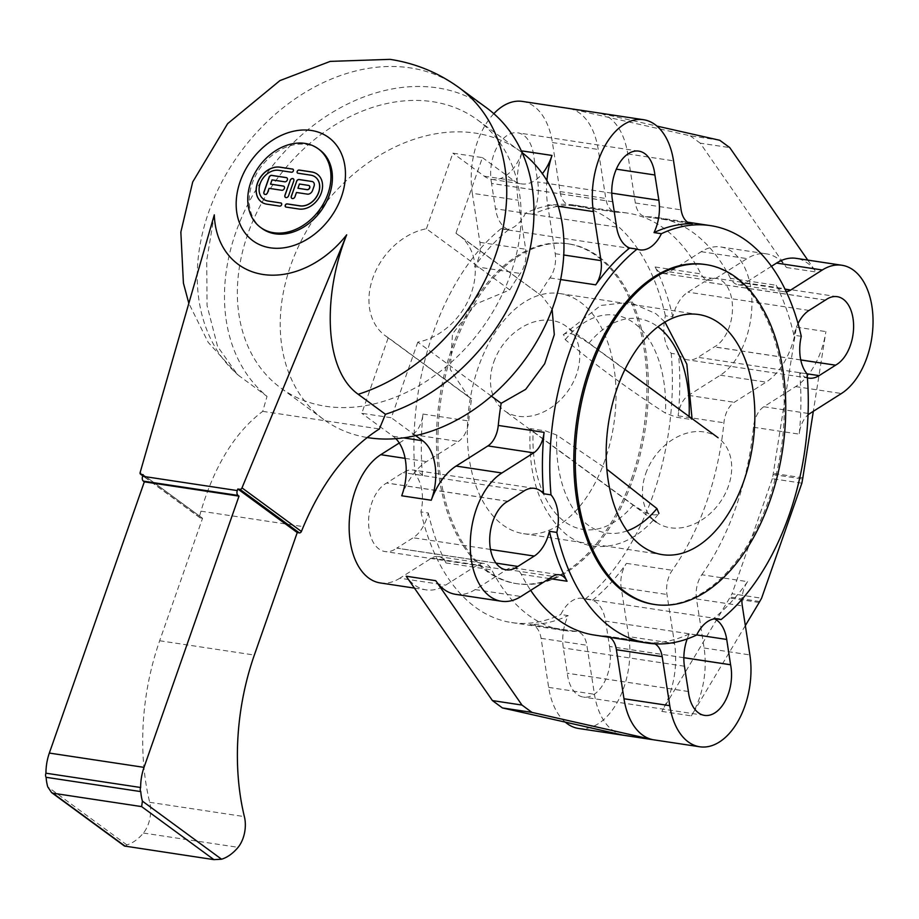 <?xml version="1.0" encoding="UTF-8"?>
<svg xmlns="http://www.w3.org/2000/svg" width="919" height="919" viewBox="0 0 919 919"><rect width="100%" height="100%" fill="white"/><g stroke="black" fill="none" stroke-linecap="round" stroke-linejoin="round"><path stroke-width="0.69" stroke-dasharray="4.59 3.45" d="M493.756 362.109A52.303 39.896 126.3 0 1 566.047 326.188A52.303 39.896 126.3 0 1 567.276 391.953A52.303 39.896 126.3 0 1 504.163 410.529A52.303 39.896 126.3 0 1 493.756 362.109M645.724 473.607A52.303 39.896 126.3 0 1 718.026 437.674A52.303 39.896 126.3 0 1 719.244 503.44A52.303 39.896 126.3 0 1 656.143 522.026A52.303 39.896 126.3 0 1 645.724 473.607M530.631 428.656L530.194 428.886C527.747 476.042 539.775 511.251 566.276 534.502C582.749 547.012 601.164 549.757 621.485 542.75C635.626 537.213 648.113 527.437 658.934 513.422L658.544 513.813C655.511 515.766 650.549 515.019 643.633 511.561L633.294 504.99L533.1 431.493L530.631 428.656L545.541 430.908L556.73 435.066L606.839 469.218M691.559 419.546L689.089 416.709L588.895 343.212L578.556 336.641C571.675 333.195 566.701 332.448 563.646 334.39L565.265 339.651C595.156 364.854 628.55 389.346 665.459 413.148L676.648 417.295L691.559 419.546L692.041 418.616M627.103 530.883A108.35 65.065 -81.4 0 1 556.73 435.066M633.294 504.99A108.35 65.065 -81.4 0 1 564.519 521.578A108.35 65.065 -81.4 0 1 533.1 431.493M565.265 339.651A108.35 65.065 -81.4 0 1 634.041 323.051A108.35 65.065 -81.4 0 1 665.459 413.148M588.895 343.212A108.35 65.065 -81.4 0 1 657.924 326.808M631.307 479.373A171.864 103.204 98.6 0 0 567.345 243.684A171.864 103.204 98.6 0 0 439.627 398.203A171.864 103.204 98.6 0 0 516.007 583.554A171.864 103.204 98.6 0 0 631.307 479.373M632.777 479.592A171.864 103.204 98.6 0 0 568.827 243.903A171.864 103.204 98.6 0 0 441.109 398.421A171.864 103.204 98.6 0 0 517.489 583.772A171.864 103.204 98.6 0 0 632.777 479.592M605.001 460.074A121.423 72.923 -81.4 0 1 523.543 533.675A121.423 72.923 -81.4 0 1 469.575 402.729A121.423 72.923 -81.4 0 1 559.809 293.552A121.423 72.923 -81.4 0 1 605.001 460.074M704.701 264.431A171.864 103.204 -81.4 0 1 768.663 500.12A171.864 103.204 -81.4 0 1 653.363 604.3M522.141 152.669A166.259 126.799 -53.7 0 0 520.441 151.405A166.259 126.799 -53.7 0 0 475.445 133.129A166.259 126.799 -53.7 0 0 303.109 237.148A166.259 126.799 -53.7 0 0 323.752 419.512A166.259 126.799 -53.7 0 0 367.083 437.513M432.573 101.687A166.259 126.799 126.3 0 1 477.581 119.952A166.259 126.799 126.3 0 1 481.476 329.013A166.259 126.799 126.3 0 1 280.892 388.059A166.259 126.799 126.3 0 1 260.238 205.707A166.259 126.799 126.3 0 1 432.573 101.687M759.714 601.52L730.18 597.063L732.052 593.754L761.587 598.212M801.885 483.153L772.339 478.696L773.086 474.549A18.679 11.223 98.6 0 0 773.293 473.354L796.371 327.141A67.248 40.39 -81.4 0 1 766.09 382.132L734.292 402.281A22.412 13.463 98.6 0 0 723.919 422.774A211.094 126.765 -81.4 0 1 672.26 570.285A22.412 13.463 98.6 0 0 666.976 594.501L674.546 643.541A67.248 40.39 -81.4 0 1 661.806 711.398L729.64 598.016A18.679 11.223 98.6 0 0 730.18 597.063M612.674 201.766L491.562 183.467L495.467 208.762A35.496 21.309 98.6 0 0 508.552 229.727L501.165 228.613A35.496 21.309 98.6 0 0 503.922 229.348A35.496 21.309 98.6 0 0 525.519 213.185L532.905 214.299A35.496 21.309 98.6 0 0 537.753 181.973L533.847 156.69A35.496 21.309 98.6 0 0 517.673 132.818A35.496 21.309 98.6 0 0 496.593 147.936A35.496 21.309 98.6 0 0 491.608 183.432L491.562 183.467M612.72 201.72L491.608 183.432M616.316 169.165L654.96 174.978M825.434 300.042L704.322 281.754L687.929 292.139A35.496 21.309 98.6 0 0 672.777 316.906L665.39 315.791A35.496 21.309 98.6 0 0 671.192 353.344L678.578 354.458A35.496 21.309 98.6 0 0 687.665 359.834A35.496 21.309 98.6 0 0 698.003 357.33L714.396 346.865A35.496 21.309 98.6 0 0 732.477 309.358A35.496 21.309 98.6 0 0 716.062 278.365A35.496 21.309 98.6 0 0 704.345 281.823L704.322 281.754M825.354 300.099L704.345 281.823M800.748 359.915L714.396 346.865M800.759 359.984L714.396 346.945M807.399 377.847A35.496 21.309 -81.4 0 1 799.691 372.758L807.077 373.872M801.276 336.32L793.89 335.205A35.496 21.309 -81.4 0 1 798.037 323.58M683.851 657.671L609.515 646.448L605.61 621.152A35.496 21.309 98.6 0 0 592.525 600.187L585.139 599.073A35.496 21.309 98.6 0 0 582.382 598.338A35.496 21.309 98.6 0 0 560.785 614.501L568.172 615.615A35.496 21.309 98.6 0 0 563.324 647.941L567.287 673.202A35.496 21.309 98.6 0 0 583.404 697.084A35.496 21.309 98.6 0 0 604.484 681.967A35.496 21.309 98.6 0 0 609.469 646.482L609.515 646.448M683.851 657.717L609.469 646.482M688.342 691.49L567.287 673.202M688.342 691.525L567.23 673.225M687.182 638.935A35.496 21.309 -81.4 0 1 689.284 633.915L696.671 635.029M715.407 618.751L713.638 618.487A35.496 21.309 -81.4 0 1 714.488 618.843M517.856 566.449L396.755 548.161L413.159 537.764A35.496 21.309 98.6 0 0 428.3 512.997L420.913 511.883A35.496 21.309 98.6 0 0 415.112 474.33L422.499 475.456A35.496 21.309 98.6 0 0 413.424 470.08A35.496 21.309 98.6 0 0 403.085 472.573L386.681 483.038A35.496 21.309 98.6 0 0 368.599 520.556A35.496 21.309 98.6 0 0 385.015 551.549A35.496 21.309 98.6 0 0 396.732 548.092L396.755 548.161M495.95 563.083L396.732 548.092M507.793 501.337L386.681 483.038M507.793 501.257L386.681 482.969M799.691 372.758A211.094 126.765 -81.4 0 1 799.243 434.147A22.412 13.463 98.6 0 1 808.031 414.825M771.432 266.315L744.746 283.224A22.412 13.463 -81.4 0 1 738.21 284.798A22.412 13.463 -81.4 0 1 730.456 278.354L776.245 285.269A22.412 13.463 98.6 0 0 783.999 291.725A22.412 13.463 98.6 0 0 786.25 291.748M776.245 285.269A211.094 126.765 -81.4 0 1 793.89 335.205M689.284 633.915A211.094 126.765 -81.4 0 1 651.02 642.829A22.412 13.463 98.6 0 1 652.18 642.921A22.412 13.463 98.6 0 1 654.914 643.84M745.343 625.598L691.341 715.855A67.248 40.39 98.6 0 0 704.092 647.998L696.51 598.958A22.412 13.463 -81.4 0 1 701.806 574.743L747.584 581.658A22.412 13.463 98.6 0 0 741.955 599.36M747.584 581.658A211.094 126.765 -81.4 0 1 713.638 618.487M455.594 594.329A67.248 40.39 98.6 0 0 475.18 589.584L506.989 569.447A22.412 13.463 -81.4 0 1 513.514 567.862A22.412 13.463 -81.4 0 1 521.268 574.318A211.094 126.765 98.6 0 0 530.677 590.354M594.34 635.052A211.094 126.765 98.6 0 0 605.242 635.914A22.412 13.463 -81.4 0 1 606.402 636.005A22.412 13.463 -81.4 0 1 609.929 637.418M701.806 574.743A211.094 126.765 98.6 0 0 753.454 427.232A22.412 13.463 -81.4 0 1 763.827 406.749L795.636 386.6A67.248 40.39 98.6 0 0 825.905 331.598L813.326 411.31M730.456 278.354A211.094 126.765 98.6 0 0 657.395 217.608A211.094 126.765 98.6 0 0 646.494 216.758A22.412 13.463 -81.4 0 1 645.333 216.666A22.412 13.463 -81.4 0 1 635.328 202.961L627.746 153.921A67.248 40.39 98.6 0 0 599.464 113.117L656.936 126.098M665.39 315.791A211.094 126.765 98.6 0 0 574.685 205.121A211.094 126.765 98.6 0 0 525.519 213.185M585.139 599.073A211.094 126.765 98.6 0 0 671.192 353.344M420.913 511.883A211.094 126.765 98.6 0 0 511.63 622.565A211.094 126.765 98.6 0 0 560.785 614.501M501.165 228.613A211.094 126.765 98.6 0 0 415.112 474.33M565.254 722.116A67.248 40.39 98.6 0 1 548.654 687.366L541.073 638.337A22.412 13.463 98.6 0 0 531.079 624.621A22.412 13.463 98.6 0 0 529.918 624.529A211.094 126.765 98.6 0 0 568.172 615.615M622.726 735.085A67.248 40.39 -81.4 0 1 594.444 694.282L586.862 645.253A22.412 13.463 98.6 0 0 576.856 631.537A22.412 13.463 98.6 0 0 575.696 631.445A211.094 126.765 -81.4 0 1 564.794 630.595A211.094 126.765 -81.4 0 1 491.734 569.849A22.412 13.463 98.6 0 0 483.98 563.404A22.412 13.463 98.6 0 0 477.443 564.978L445.646 585.127A67.248 40.39 -81.4 0 1 426.06 589.86A67.248 40.39 -81.4 0 1 406.187 576.224M428.3 512.997A211.094 126.765 98.6 0 0 445.945 562.933A22.412 13.463 98.6 0 0 438.191 556.489A22.412 13.463 98.6 0 0 431.666 558.063L399.857 578.212L445.646 585.127M672.777 316.906A211.094 126.765 98.6 0 0 655.132 266.969A22.412 13.463 98.6 0 0 662.886 273.425A22.412 13.463 98.6 0 0 669.423 271.852L701.22 251.703A67.248 40.39 98.6 0 1 720.806 246.97A67.248 40.39 98.6 0 1 751.937 303.5A67.248 40.39 98.6 0 1 720.312 375.216L688.503 395.365A22.412 13.463 98.6 0 0 678.13 415.859A211.094 126.765 98.6 0 0 678.578 354.458M592.525 600.187A211.094 126.765 98.6 0 0 626.482 563.37A22.412 13.463 98.6 0 0 621.187 587.586L628.768 636.626L674.546 643.541M522.417 101.423A67.248 40.39 98.6 0 1 552.422 142.548L560.004 191.577A22.412 13.463 98.6 0 0 570.01 205.282A22.412 13.463 98.6 0 0 571.17 205.374A211.094 126.765 98.6 0 0 532.905 214.299M719.749 140.274L690.215 135.805L569.918 108.66A67.248 40.39 -81.4 0 1 598.212 149.464L605.793 198.493A22.412 13.463 98.6 0 0 615.787 212.197A22.412 13.463 98.6 0 0 616.948 212.289A211.094 126.765 -81.4 0 1 627.849 213.151A211.094 126.765 -81.4 0 1 700.921 273.896A22.412 13.463 98.6 0 0 708.675 280.341A22.412 13.463 98.6 0 0 715.2 278.767L747.009 258.618A67.248 40.39 -81.4 0 1 766.595 253.885A67.248 40.39 -81.4 0 1 786.469 267.521L700.221 143.157L729.766 147.614M399.271 442.981L412.574 434.549A22.412 13.463 98.6 0 0 422.947 414.055A211.094 126.765 98.6 0 0 422.499 475.456M401.706 495.778A67.248 40.39 -81.4 0 1 426.554 461.602L458.363 441.465A22.412 13.463 98.6 0 0 468.736 420.971A211.094 126.765 -81.4 0 1 471.619 398.835L468.368 396.675L450.31 369.495L452.504 333.838L475.916 303.982L509.769 289.922A211.094 126.765 -81.4 0 1 520.384 273.46A22.412 13.463 98.6 0 0 525.679 249.244L518.098 200.204A67.248 40.39 -81.4 0 1 522.44 150.992M508.552 229.727A211.094 126.765 98.6 0 0 474.606 266.544A22.412 13.463 98.6 0 0 479.89 242.329L472.309 193.289L518.098 200.204M509.769 289.922L426.405 228.762A62.308 47.524 -53.7 0 0 373.631 275.849A62.308 47.524 -53.7 0 0 385.245 335.688A62.308 47.524 -53.7 0 0 388.255 337.687L471.619 398.835M491.389 396.135L417.8 342.144A62.308 47.524 -53.7 0 0 470.562 295.056A62.308 47.524 -53.7 0 0 458.96 235.218A62.308 47.524 -53.7 0 0 455.939 233.231L542.084 296.194L552.112 309.266M546.897 180.595A67.248 40.39 98.6 0 0 547.644 204.673L555.214 253.701A22.412 13.463 -81.4 0 1 549.93 277.929A211.094 126.765 98.6 0 0 539.304 294.379M417.8 342.144L391.322 417.754L361.776 413.297L388.255 337.687M415.721 435.663L391.322 417.754M426.405 228.762L452.883 153.151L482.418 157.608L455.939 233.231M521.992 152.336A44.836 26.927 98.6 0 1 491.941 179.423A44.836 26.927 98.6 0 1 484.256 176.172L452.883 153.151M395.871 438.685A44.836 26.927 98.6 0 0 393.148 436.307L361.776 413.297M484.256 176.172L513.79 180.629L482.418 157.608M513.79 180.629A44.836 26.927 98.6 0 0 521.475 183.88A44.836 26.927 98.6 0 0 542.348 173.657M493.836 113.68A67.248 40.39 98.6 0 0 472.309 193.289M380.271 582.945A67.248 40.39 98.6 0 0 399.857 578.212M807.767 260.1L816.003 271.99A67.248 40.39 98.6 0 0 796.13 258.342M773.086 474.549L802.62 479.006M578.66 728.491A67.248 40.39 98.6 0 0 628.768 636.626M772.339 478.696L732.052 593.754M690.215 135.805L700.221 143.157M214.299 214.851L206.695 260.582L207.074 305.671L217.585 346.474L237.481 374.584L267.038 396.388A181.353 138.309 126.3 0 1 270.163 168.912A181.353 138.309 126.3 0 1 486.507 107.787M125.168 846.227L126.879 844.906A56.048 33.658 98.6 0 0 143.41 833.039A24.595 14.773 98.6 0 0 149.694 802.31A186.81 112.187 -81.4 0 1 159.665 640.75L202.559 518.27L200.457 517.96A1.872 1.424 126.3 0 1 199.561 516.076L200.962 511.182C214.655 465.301 235.241 432.022 262.731 411.344L267.038 396.388M199.561 516.076L140.147 472.504M202.559 518.27L143.157 474.698M262.731 411.344L379.363 428.966M281.306 203.156A1.735 1.321 126.3 0 1 279.767 206.178L266.992 204.248A20.207 15.416 126.3 0 1 261.513 202.019A20.207 15.416 126.3 0 1 261.467 201.985M293.161 169.303A1.735 1.321 126.3 0 1 291.622 172.324L278.848 170.394A16.749 12.774 -53.7 0 0 261.501 180.836A16.749 12.774 -53.7 0 0 263.523 199.193M293.356 178.837A2.309 1.758 126.3 0 1 293.873 181.009L288.681 195.827A2.309 1.758 126.3 0 1 285.441 197.378M317.331 174.231A20.207 15.416 126.3 0 1 317.377 174.265A20.207 15.416 126.3 0 1 319.892 196.425A20.207 15.416 126.3 0 1 298.939 209.072L286.165 207.143A1.735 1.321 126.3 0 1 285.648 206.913M315.286 177.022A16.749 12.774 -53.7 0 0 310.794 175.219L298.02 173.289A1.735 1.321 126.3 0 1 297.503 173.059M284.005 186.339A2.309 1.758 126.3 0 1 281.949 190.348L269.164 188.418L267.682 192.657A2.309 1.758 126.3 0 1 264.442 194.208M286.969 177.872A2.309 1.758 126.3 0 1 284.913 181.893L272.127 179.963L270.645 184.191M313.161 181.985A4.618 3.527 126.3 0 1 313.207 182.031A4.618 3.527 126.3 0 1 314.126 186.304L312.644 190.532A4.618 3.527 126.3 0 1 307.509 194.219L296.55 192.553L295.068 196.792A2.309 1.758 126.3 0 1 291.828 198.343M309.221 185.695A2.309 1.758 -53.7 0 0 308.646 185.477L299.514 184.099L298.032 188.326M261.972 228.452A48.753 37.185 126.3 0 1 260.835 167.143A48.753 37.185 126.3 0 1 319.651 149.831M759.174 602.473L729.64 598.016M611.767 193.151L537.753 181.973M616.58 227.05L495.467 208.762M807.02 373.803L698.003 357.33M809.03 310.438L687.929 292.139M684.437 666.229L563.324 647.941M696.717 634.914L605.61 621.152M524.186 490.872L403.085 472.573M490.505 549.459L413.159 537.764M521.268 574.318L549.309 578.545M605.242 635.914L651.02 642.829M753.454 427.232L799.243 434.147M646.494 216.758L689.985 223.328M529.918 624.529L575.696 631.445M445.945 562.933L491.734 569.849M678.13 415.859L723.919 422.774M626.482 563.37L672.26 570.285M571.17 205.374L616.948 212.289M655.132 266.969L700.921 273.896M422.947 414.055L468.736 420.971M474.606 266.544L520.384 273.46M549.93 277.929L560.624 279.537M393.148 436.307L403.51 437.869M786.469 267.521L816.003 271.99M802.827 477.823L773.293 473.354M796.371 327.141L825.905 331.598M661.806 711.398L691.341 715.855M569.918 108.66L599.464 113.117M555.214 253.701L563.738 254.988M479.89 242.329L525.679 249.244M547.644 204.673L558.201 206.27M627.746 153.921L673.535 160.836M552.422 142.548L598.212 149.464M635.328 202.961L681.117 209.877M560.004 191.577L605.793 198.493M744.746 283.224L785.09 289.324M669.423 271.852L715.2 278.767M701.22 251.703L747.009 258.618M795.636 386.6L841.413 393.516M720.312 375.216L766.09 382.132M763.827 406.749L809.616 413.665M688.503 395.365L734.292 402.281M696.51 598.958L742.299 605.874M621.187 587.586L666.976 594.501M704.092 647.998L749.87 654.914M548.654 687.366L594.444 694.282M541.073 638.337L586.862 645.253M506.989 569.447L552.767 576.362M431.666 558.063L477.443 564.978M475.18 589.584L520.97 596.5M405.107 458.363L426.554 461.602M412.574 434.549L458.363 441.465M239.802 376.411A181.353 138.309 126.3 0 1 224.133 177.769A181.353 138.309 126.3 0 1 410.184 67.88A181.353 138.309 126.3 0 1 459.27 87.799M126.879 844.906L47.731 786.836M200.457 517.96L142.813 475.663M149.694 802.31L244.374 816.612M159.665 640.75L254.345 655.052M143.41 833.039L238.09 847.341M200.962 511.182L303.385 526.656M624.966 369.415L566.047 326.188M653.409 520.016L504.163 410.529M563.255 334.792L600.704 305.464L629.86 302.248L655.913 313.701L664.942 322.064M516.007 583.554L517.489 583.772M567.345 243.684L568.827 243.903M523.543 533.675L662.369 554.651M559.809 293.552L698.647 314.528M520.441 151.405L477.581 119.952M323.752 419.512L280.892 388.059M638.785 151.118L517.673 132.818M639.808 249.865L503.922 229.348M837.175 296.665L716.062 278.365M808.766 378.123L687.665 359.834M704.517 715.384L583.404 697.084M718.267 618.866L582.382 598.338M506.128 569.837L385.015 551.549M534.525 488.368L413.424 470.08M657.395 217.608L687.584 222.168M511.63 622.565L564.794 630.595M574.685 205.121L627.849 213.151M468.368 396.675L385.245 335.688M542.084 296.194L458.96 235.218M491.941 179.423L521.475 183.88M645.333 216.666L691.111 223.581M570.01 205.282L615.787 212.197M738.21 284.798L783.999 291.725M662.886 273.425L708.675 280.341M720.806 246.97L766.595 253.885M606.402 636.005L652.18 642.921M531.079 624.621L576.856 631.537M513.514 567.862L559.303 574.777M438.191 556.489L483.98 563.404M414.423 588.103L426.06 589.86M237.47 374.584L208.199 342.373L188.832 303.339M199.951 517.753L142.767 475.801"/><path stroke-width="1.38" d="M606.839 469.218L656.924 508.563L658.934 513.422M656.924 508.563A108.35 65.065 -81.4 0 1 627.103 530.883M657.924 326.808A108.35 65.065 -81.4 0 1 689.101 416.456M770.133 500.338A171.864 103.204 98.6 0 0 706.183 264.649A171.864 103.204 98.6 0 0 578.465 419.167A171.864 103.204 98.6 0 0 654.845 604.518A171.864 103.204 98.6 0 0 770.133 500.338M654.845 604.518L653.363 604.3A171.864 103.204 -81.4 0 1 576.983 418.949A171.864 103.204 -81.4 0 1 704.701 264.431L706.183 264.649M743.839 481.039A121.423 72.923 -81.4 0 1 662.369 554.651A121.423 72.923 -81.4 0 1 608.412 423.693A121.423 72.923 -81.4 0 1 698.647 314.528A121.423 72.923 -81.4 0 1 743.839 481.039M367.083 437.513A166.259 126.799 -53.7 0 0 539.935 335.894A166.259 126.799 -53.7 0 0 522.141 152.669M813.326 411.31L802.827 477.823A18.679 11.223 -81.4 0 1 802.62 479.006L801.885 483.153L761.587 598.212L759.714 601.52A18.679 11.223 -81.4 0 1 759.174 602.473L745.343 625.598M654.902 175.001L658.866 200.273A35.496 21.309 -81.4 0 1 654.018 232.587L661.404 233.702A35.496 21.309 -81.4 0 1 639.808 249.865A35.496 21.309 -81.4 0 1 637.039 249.129L629.664 248.015A35.496 21.309 -81.4 0 1 616.58 227.05L612.72 201.72A35.496 21.309 -81.4 0 1 617.706 166.236A35.496 21.309 -81.4 0 1 638.785 151.118A35.496 21.309 -81.4 0 1 654.902 175.001L616.316 169.165M798.037 323.58A35.496 21.309 -81.4 0 1 809.03 310.438L825.354 300.099M825.457 300.111A35.496 21.309 -81.4 0 1 837.175 296.665A35.496 21.309 -81.4 0 1 853.59 327.658A35.496 21.309 -81.4 0 1 835.509 365.165L800.748 359.915M835.509 365.165L800.759 359.984M835.509 365.234L819.105 375.63A35.496 21.309 -81.4 0 1 808.766 378.123A35.496 21.309 -81.4 0 1 807.399 377.847M530.677 590.354A211.094 126.765 98.6 0 0 594.34 635.052L647.504 643.093A211.094 126.765 -81.4 0 0 696.671 635.029A35.496 21.309 -81.4 0 1 718.267 618.866A35.496 21.309 -81.4 0 1 721.024 619.601A211.094 126.765 -81.4 0 0 807.077 373.872A35.496 21.309 -81.4 0 1 801.276 336.32A211.094 126.765 -81.4 0 0 710.559 225.637A211.094 126.765 -81.4 0 0 661.404 233.702M714.488 618.843A35.496 21.309 -81.4 0 1 726.722 639.452L730.582 664.77L683.851 657.717M730.628 664.736L683.851 657.671M730.582 664.77A35.496 21.309 -81.4 0 1 725.596 700.267A35.496 21.309 -81.4 0 1 704.517 715.384A35.496 21.309 -81.4 0 1 688.388 691.502L688.342 691.49M688.388 691.502L684.437 666.229A35.496 21.309 -81.4 0 1 687.182 638.935M721.024 619.601L715.407 618.751M517.845 566.391A35.496 21.309 -81.4 0 1 506.128 569.837A35.496 21.309 -81.4 0 1 489.712 538.844A35.496 21.309 -81.4 0 1 507.793 501.337L524.186 490.872A35.496 21.309 -81.4 0 1 534.525 488.368A35.496 21.309 -81.4 0 1 543.611 493.744L550.998 494.859A35.496 21.309 -81.4 0 1 556.799 532.411L549.413 531.297A35.496 21.309 -81.4 0 1 534.261 556.064L517.856 566.449L495.95 563.083M654.018 232.587A211.094 126.765 -81.4 0 1 692.271 223.673A22.412 13.463 98.6 0 1 691.111 223.581A22.412 13.463 98.6 0 1 681.117 209.877L673.535 160.836A67.248 40.39 -81.4 0 0 643.53 119.711A67.248 40.39 -81.4 0 0 593.421 211.588L601.003 260.617A22.412 13.463 98.6 0 1 595.707 284.844A211.094 126.765 -81.4 0 1 629.664 248.015M786.25 291.748A22.412 13.463 98.6 0 0 790.524 290.14L822.333 269.991A67.248 40.39 -81.4 0 1 841.919 265.258A67.248 40.39 -81.4 0 1 873.05 321.799A67.248 40.39 -81.4 0 1 841.413 393.516L809.616 413.665A22.412 13.463 98.6 0 0 808.031 414.825M741.955 599.36A22.412 13.463 98.6 0 0 742.299 605.874L749.87 654.914A67.248 40.39 -81.4 0 1 699.773 746.779A67.248 40.39 -81.4 0 1 669.767 705.666L662.185 656.625A22.412 13.463 98.6 0 0 654.914 643.84M543.611 493.744A211.094 126.765 -81.4 0 1 544.059 432.344A22.412 13.463 98.6 0 1 533.686 452.837L501.877 472.986A67.248 40.39 -81.4 0 0 470.252 544.703A67.248 40.39 -81.4 0 0 501.383 601.244A67.248 40.39 -81.4 0 0 520.97 596.5L552.767 576.362A22.412 13.463 98.6 0 1 559.303 574.777A22.412 13.463 98.6 0 1 567.057 581.233A211.094 126.765 -81.4 0 1 549.413 531.297M647.504 643.093A211.094 126.765 -81.4 0 1 556.799 532.411M552.112 309.266L554.295 334.665L544.691 363.752L525.679 389.346L501.165 403.303L491.389 396.135M501.165 403.303A211.094 126.765 98.6 0 0 498.27 425.428A22.412 13.463 -81.4 0 1 487.897 445.922L456.1 466.071A67.248 40.39 98.6 0 0 431.241 500.235A44.836 26.927 98.6 0 0 422.694 440.775L415.721 435.663M550.998 494.859A211.094 126.765 -81.4 0 1 637.039 249.129M521.992 152.336A44.836 26.927 98.6 0 0 522.44 150.992L551.986 155.449A67.248 40.39 98.6 0 0 546.897 180.595M431.241 500.235L401.706 495.778A44.836 26.927 98.6 0 0 395.871 438.685M542.348 173.657A44.836 26.927 98.6 0 0 551.986 155.449M643.53 119.711L522.417 101.423A67.248 40.39 98.6 0 0 493.836 113.68M399.271 442.981L380.776 454.687A67.248 40.39 98.6 0 0 349.14 526.403A67.248 40.39 98.6 0 0 380.271 582.945L414.423 588.103M656.936 126.098L719.749 140.274L729.766 147.614L807.767 260.1M609.929 637.418A22.412 13.463 -81.4 0 1 616.396 649.71L623.978 698.75A67.248 40.39 98.6 0 0 652.272 739.542L531.975 712.397L502.44 707.94L492.423 700.588L521.969 705.057L531.975 712.397M652.272 739.542L622.726 735.085L502.44 707.94M521.969 705.057L435.721 580.682A67.248 40.39 98.6 0 0 455.594 594.329L501.383 601.244M435.721 580.682L406.187 576.224L492.423 700.588M841.919 265.258L796.13 258.342A67.248 40.39 98.6 0 0 776.544 263.075L771.432 266.315M565.254 722.116A67.248 40.39 98.6 0 0 578.66 728.491L699.773 746.779M188.832 303.339L183.409 283.075L180.848 232.07L192.703 181.985L227.613 123.674L279.927 80.596L330.208 61.389L390.058 59.356C415.445 63.239 438.512 72.727 459.27 87.799L486.507 107.787A181.353 138.309 126.3 0 1 523.887 271.909A181.353 138.309 126.3 0 1 385.44 414.274L358.203 394.297C322.73 369.013 323.419 292.667 346.681 234.839A91.762 69.982 126.3 0 1 263.11 274.482A91.762 69.982 126.3 0 1 214.299 214.851L140.147 472.504A1.872 1.424 -53.7 0 0 141.044 474.376L143.157 474.698L142.606 476.272A3.733 2.24 98.6 0 0 143.353 481.119L144.329 481.832L49.339 753.063A37.357 22.435 98.6 0 0 45.95 773.201A3.343 2.01 98.6 0 0 46.099 777.302A37.357 22.435 98.6 0 0 47.731 786.836L51.556 792.557L52.877 793.189L141.641 806.606L142.411 801.138A37.357 22.435 -81.4 0 1 140.779 791.604A3.343 2.01 -81.4 0 1 140.63 787.503A37.357 22.435 -81.4 0 1 144.019 767.365L239.009 496.134L238.032 495.421A3.733 2.24 -81.4 0 1 237.274 490.574L237.826 489L239.939 489.31A1.872 1.424 -53.7 0 0 241.996 487.886L346.681 234.839M385.44 414.274L379.363 428.966C347.864 449.035 322.546 481.602 303.385 526.656L301.398 531.469L241.996 487.886M301.398 531.469A1.872 1.424 126.3 0 1 299.341 532.894L297.239 532.572L254.345 655.052A186.81 112.187 98.6 0 0 244.374 816.612A24.595 14.773 -81.4 0 1 238.09 847.341A56.048 33.658 -81.4 0 1 221.559 859.208L213.943 859.644L124.456 846.031L51.556 792.557M297.239 532.572L237.826 489M46.099 777.302L140.779 791.604M45.95 773.201L140.63 787.503M144.329 481.832L239.009 496.134M261.467 201.985A20.207 15.416 126.3 0 1 259.032 179.825A20.207 15.416 126.3 0 1 279.95 167.212L292.736 169.142A1.735 1.321 126.3 0 1 293.161 169.303M263.523 199.193A16.749 12.774 -53.7 0 0 263.569 199.228A16.749 12.774 -53.7 0 0 268.095 201.066L280.881 203.007A1.735 1.321 126.3 0 1 281.306 203.156M280.789 202.927A1.735 1.321 126.3 0 1 279.675 206.109L266.889 204.179A20.207 15.416 126.3 0 1 261.421 201.95A20.207 15.416 126.3 0 1 258.905 179.791A20.207 15.416 126.3 0 1 279.858 167.143L292.644 169.073A1.735 1.321 126.3 0 1 291.53 172.244L278.744 170.314A16.749 12.774 -53.7 0 0 261.387 180.79A16.749 12.774 -53.7 0 0 263.466 199.159A16.749 12.774 -53.7 0 0 268.003 200.997L280.881 203.007M285.441 197.378A2.309 1.758 126.3 0 1 285.028 195.276L290.22 180.457A2.309 1.758 126.3 0 1 293.356 178.837M290.117 180.388A2.309 1.758 126.3 0 1 293.77 180.94L288.589 195.758A2.309 1.758 126.3 0 1 284.936 195.207L290.22 180.457M298.847 209.004L286.062 207.074A1.735 1.321 126.3 0 1 287.176 203.892L299.962 205.822A16.749 12.774 -53.7 0 0 317.319 195.345A16.749 12.774 -53.7 0 0 315.24 176.988A16.749 12.774 -53.7 0 0 310.702 175.15L297.917 173.209A1.735 1.321 126.3 0 1 299.031 170.038L311.817 171.968A20.207 15.416 126.3 0 1 317.285 174.196A20.207 15.416 126.3 0 1 319.789 196.356A20.207 15.416 126.3 0 1 298.847 209.004M285.648 206.913A1.735 1.321 126.3 0 1 287.268 203.972L300.053 205.902A16.749 12.774 -53.7 0 0 317.411 195.425A16.749 12.774 -53.7 0 0 315.332 177.057A16.749 12.774 -53.7 0 0 315.286 177.022M297.503 173.059A1.735 1.321 126.3 0 1 299.123 170.107L311.909 172.037A20.207 15.416 126.3 0 1 317.331 174.231M270.554 184.122L283.328 186.052A2.309 1.758 126.3 0 1 281.846 190.279L269.072 188.349L267.59 192.576A2.309 1.758 126.3 0 1 263.937 192.025L269.118 177.218A2.309 1.758 126.3 0 1 271.691 175.38L286.291 177.585A2.309 1.758 126.3 0 1 284.81 181.813L272.035 179.883L270.554 184.122L283.431 186.12A2.309 1.758 126.3 0 1 284.005 186.339M264.442 194.208A2.309 1.758 126.3 0 1 264.029 192.105L269.221 177.287A2.309 1.758 126.3 0 1 271.783 175.449L286.395 177.654A2.309 1.758 126.3 0 1 286.969 177.872M291.828 198.343A2.309 1.758 126.3 0 1 291.426 196.241L296.607 181.422A2.309 1.758 126.3 0 1 299.18 179.584L311.955 181.514A4.618 3.527 126.3 0 1 313.161 181.985M296.515 181.353A2.309 1.758 126.3 0 1 299.077 179.515L311.863 181.445A4.618 3.527 126.3 0 1 313.115 181.951A4.618 3.527 126.3 0 1 314.034 186.235L312.552 190.463A4.618 3.527 126.3 0 1 307.417 194.139L296.458 192.485L294.976 196.723A2.309 1.758 126.3 0 1 291.323 196.172L296.607 181.422M308.554 185.408L299.422 184.018L297.94 188.257L307.072 189.636A2.309 1.758 -53.7 0 0 308.554 185.408M297.94 188.257L307.164 189.705A2.309 1.758 -53.7 0 0 309.221 185.695M273.713 232.737A48.753 37.185 -53.7 0 0 324.246 202.237A48.753 37.185 -53.7 0 0 318.192 148.763A48.753 37.185 -53.7 0 0 259.376 166.075A48.753 37.185 -53.7 0 0 260.514 227.384A48.753 37.185 -53.7 0 0 273.713 232.737M318.192 148.763L319.651 149.831A48.753 37.185 126.3 0 1 325.705 203.306A48.753 37.185 126.3 0 1 275.172 233.817A48.753 37.185 126.3 0 1 261.972 228.452L260.514 227.384M658.866 200.273L611.767 193.151M819.105 375.63L807.02 373.803M726.722 639.452L696.717 634.914M534.261 556.064L490.505 549.459M549.309 578.545L567.057 581.233M689.985 223.328L692.271 223.673M560.624 279.537L595.707 284.844M498.27 425.428L544.059 432.344M403.51 437.869L422.694 440.775M563.738 254.988L601.003 260.617M558.201 206.27L593.421 211.588M785.09 289.324L790.524 290.14M776.544 263.075L822.333 269.991M623.978 698.75L669.767 705.666M616.396 649.71L662.185 656.625M456.1 466.071L501.877 472.986M380.776 454.687L405.107 458.363M487.897 445.922L533.686 452.837M311.357 130.475A64.031 48.833 126.3 0 1 341.443 196.792A64.031 48.833 126.3 0 1 270.266 247.808A64.031 48.833 126.3 0 1 240.181 181.491A64.031 48.833 126.3 0 1 311.357 130.475M459.27 87.799A181.353 138.309 126.3 0 1 496.651 251.932A181.353 138.309 126.3 0 1 358.203 394.297M142.606 476.272L237.274 490.574M125.168 846.227L52.877 793.189M213.943 859.644L141.641 806.606M221.559 859.208L142.411 801.138M299.341 532.894L239.939 489.31M142.813 475.663L141.044 474.376M49.339 753.063L144.019 767.365M143.353 481.119L238.032 495.421M718.026 437.674L624.966 369.415M656.143 522.026L653.409 520.016M664.942 322.064L686.826 364.165L692.041 418.616M687.584 222.168L710.559 225.637M142.767 475.801L140.538 474.17"/></g></svg>
